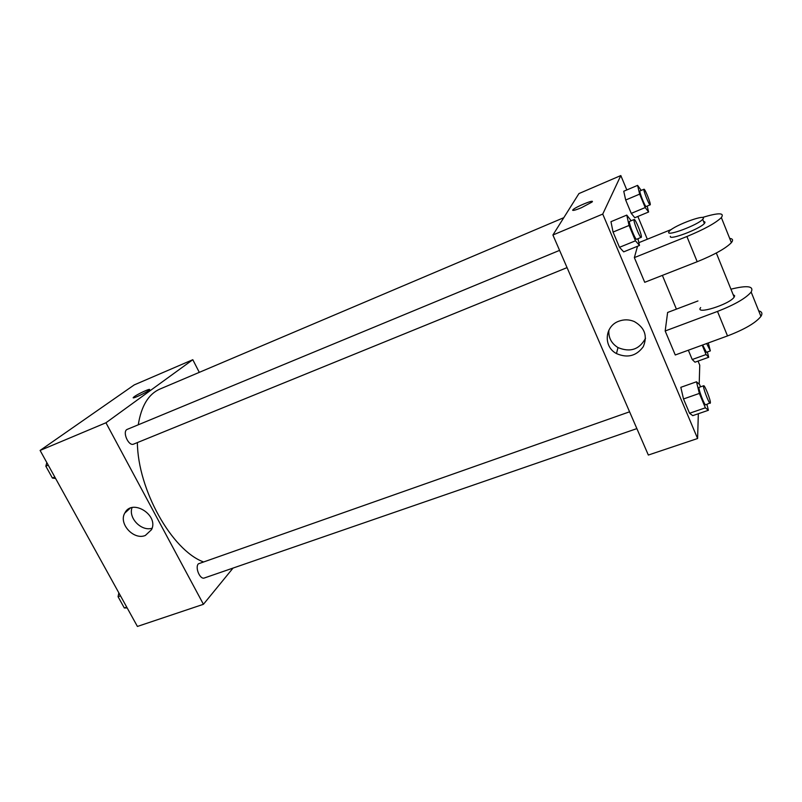 <?xml version="1.0" encoding="UTF-8"?>
<svg xmlns="http://www.w3.org/2000/svg" width="802" height="802" viewBox="0 0 802 802"><rect width="100%" height="100%" fill="white"/><g stroke="black" fill="none" stroke-linecap="round" stroke-linejoin="round"><path stroke-width="1.2" d="M233.051 568.067L203.427 604.297L137.413 626.442L40.1 450.433L134.245 384.9L192.801 359.707L199.297 372.359M563.796 217.683L159.879 389.08C148.5 394.053 141.302 405.962 138.265 424.799M137.373 442.594C137.874 489.781 171.758 549.931 203.117 561.791M203.427 604.297L105.954 422.774L192.801 359.707M559.575 250.374L127.378 429.311C121.854 431.155 128.45 446.674 133.663 444.097L567.054 267.617M636.868 428.609L204.39 577.971C200.059 579.916 194.746 567.375 198.395 563.816L629.58 411.807M105.954 422.774L40.1 450.433M145.352 535.455C133.774 540.478 118.305 523.646 124.821 513.039C131.889 498.222 158.936 514.924 151.588 529.611L145.352 535.455M149.393 389.902C147.448 392.168 130.716 399.987 133.463 397.351L134.335 396.639C138.465 393.571 151.809 387.597 149.393 389.902C147.448 392.158 130.716 399.977 133.463 397.351L134.335 396.629C137.874 394.003 149.403 388.619 149.583 389.501M152.099 528.227C141.463 531.716 128.049 517.932 132.069 507.596M698.331 413.732L697.6 438.514L648.337 455.045L552.909 235.006L578.944 193.573L620.818 175.558L626.813 189.944M127.197 607.966L124.31 607.966L118.074 596.708L118.846 592.858M126.736 607.124L124.31 607.966M120.501 595.856L118.074 596.708M55.619 478.503L52.401 478.042L45.834 466.183L46.827 462.594M54.817 477.05L52.401 478.042M48.25 465.18L45.834 466.183M706.933 404.408L708.407 410.273L705.379 407.817L699.354 393.421L696.487 381.782L699.605 384.549L700.567 386.845M703.695 385.742L699.194 387.326C697.62 387.366 704.467 405.762 705.72 404.83L710.402 402.724C710.572 399.777 704.697 384.91 703.695 385.742C702.151 385.762 709.028 404.188 710.231 403.266M696.487 381.782L680.818 387.326L683.515 398.965L680.818 387.326M708.407 410.273L692.758 415.647L689.55 413.261L683.515 398.965L699.354 393.421M705.379 407.817L689.55 413.261L683.515 398.965M637.971 238.745L639.485 245.462L635.475 240.8L629.049 225.462L626.783 215.096L631.164 220.74M634.151 219.497L629.61 221.382C627.956 221.532 635.384 240.339 636.668 239.277L641.349 237.222C642.161 235.397 635.304 218.525 634.151 219.497C632.547 219.628 639.976 238.475 641.219 237.422M626.783 215.096L610.964 221.693L613.059 232.059L610.964 221.693M639.485 245.462L623.685 251.858L619.495 247.307L613.059 232.059L629.049 225.462M635.475 240.8L619.495 247.307L613.059 232.059M707.344 351.978L708.717 357.251L706.081 354.524L702.201 345.161M702.672 344.99L706.412 352.309L710.351 350.885L708.276 342.945M708.717 357.251L695.013 362.193L692.226 359.527L688.347 350.213L692.226 359.527L706.081 354.524M706.642 343.537L710.351 350.885M647.194 206.114L648.607 211.999L645.219 207.568L639.655 194.124L637.59 185.372L641.209 190.405M643.986 189.232L640.016 190.906C638.743 190.986 645.249 207.397 646.201 206.525L650.262 204.741C650.903 203.387 644.848 188.43 643.986 189.232C642.753 189.292 649.259 205.723 650.181 204.871M637.59 185.372L623.745 191.247L625.68 200.019L623.745 191.247M648.607 211.999L634.783 217.733L631.254 213.382L625.68 200.019L639.655 194.124M645.219 207.568L631.254 213.382L625.68 200.019M698.051 361.1L699.755 365.201L699.194 384.188M618.954 321.161C624.106 319.286 629.219 319.417 634.302 321.552C644.758 327.627 647.745 336.008 643.264 346.695C636.377 356.058 627.445 358.354 616.467 353.572C603.124 346.705 604.558 326.053 618.954 321.161M697.6 438.514L602.743 214.074L552.909 235.006L578.944 193.573M648.337 455.045L552.909 235.006M608.848 330.223C608.357 337.672 611.405 343.457 617.991 347.577C630.242 352.629 639.415 349.532 645.53 338.284M581.39 207.738C574.743 210.435 571.956 211.076 573.029 209.673C576.087 206.615 595.886 198.675 591.916 202.124L581.39 207.738M602.743 214.074L620.818 175.558M592.297 201.492C592.207 200.039 575.525 207.127 573.029 209.673L572.648 210.294M637.851 216.46L647.324 239.227M662.372 275.377L676.417 309.131M634.783 217.733L631.254 213.382M623.685 251.858L619.495 247.307M692.758 415.647L689.55 413.261M695.013 362.193L692.226 359.527M637.53 246.254L634.352 257.612L644.728 282.304L697.199 261.723C714.492 254.685 725.88 248.329 731.384 242.645C733.379 240.159 732.817 238.745 729.68 238.405M697.951 300.961L667.615 312.469L665.179 330.985L675.264 354.985L727.514 335.928C744.697 329.331 755.835 322.815 760.918 316.389C762.722 313.522 761.99 311.677 758.702 310.845M700.657 307.557C694.432 315.326 729.499 304.529 734.151 297.131L734.662 295.768L733.128 294.585M665.179 330.985L717.499 311.427L727.514 335.928M730.943 289.181C747.424 285.121 754.161 286.073 751.163 292.038C745.94 298.224 734.722 304.68 717.499 311.427M670.362 236.329C668.617 240.79 699.956 229.011 704.377 223.467C705.389 222.304 705.138 221.673 703.615 221.593M634.352 257.612L686.903 236.51C704.226 229.332 715.715 223.026 721.349 217.593C724.797 212.62 718.452 212.59 702.291 217.502M671.485 229.422L638.853 242.665M668.678 232.249L669.269 231.267C674.181 225.192 709.259 212.55 702.692 219.317C698.241 224.801 666.903 236.65 668.678 232.249M686.903 236.51L697.199 261.723M130.165 508.217L124.821 513.039M616.467 353.572L617.991 347.577M734.151 297.131L716.316 253.001M702.692 219.317L704.377 223.467M751.163 292.038L760.918 316.389M721.349 217.593L731.384 242.645"/></g></svg>
